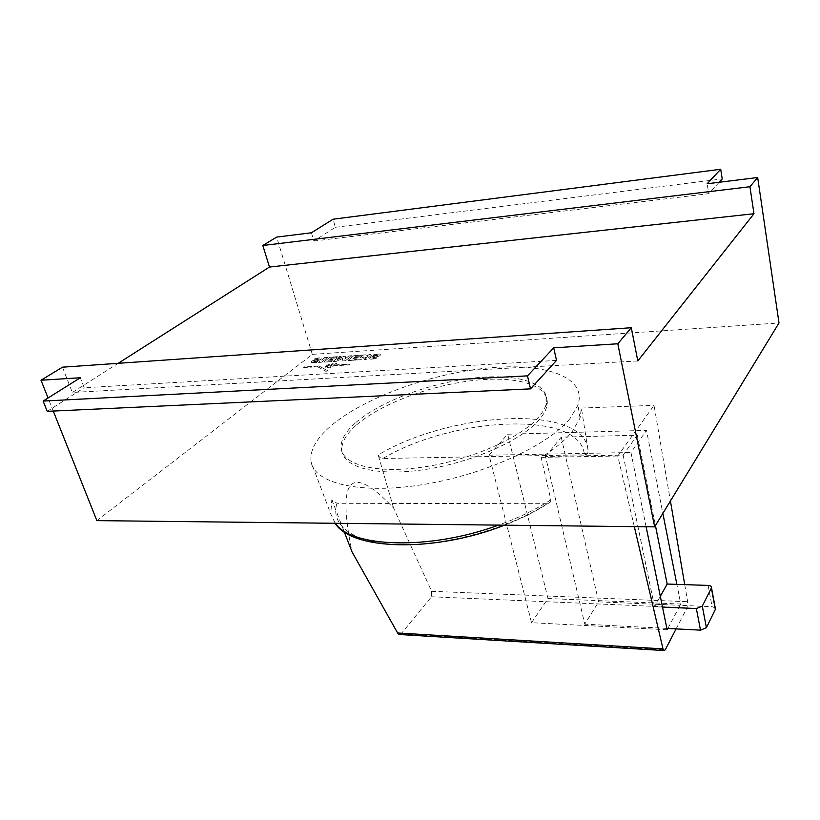 <?xml version="1.0" encoding="UTF-8"?>
<svg xmlns="http://www.w3.org/2000/svg" width="820" height="820" viewBox="0 0 820 820"><rect width="100%" height="100%" fill="white"/><g stroke="black" fill="none" stroke-linecap="round" stroke-linejoin="round"><path stroke-width="0.61" stroke-dasharray="4.1 3.07" d="M354.937 423.335C345.548 431.791 340.915 439.776 341.058 447.32C341.407 464.571 375.242 474.103 422.823 467.113C470.311 460.266 521.13 437.829 538.74 416.99C542.901 412.152 545.443 407.571 546.366 403.255C550.507 382.755 516.528 372.987 472.617 378.143C428.686 383.217 378.799 402.046 354.937 423.335M355.644 425.713C346.265 434.19 341.653 442.205 341.796 449.77C342.176 467.092 376.011 476.697 423.55 469.747C471.008 462.931 521.766 440.473 539.345 419.573C543.496 414.725 546.028 410.133 546.95 405.797C551.06 385.226 517.092 375.375 473.212 380.5C429.311 385.533 379.465 404.373 355.644 425.713M328.113 364.756L325.14 366.96C325.745 367.913 327.744 367.842 331.136 366.745L330.111 367.565L331.608 367.473L333.648 365.843L349.33 364.88L350.222 364.141L334.55 365.105L336.569 363.485L334.058 364.398C333.207 363.608 331.218 363.731 328.113 364.756M331.095 366.601C327.703 367.698 325.704 367.77 325.099 366.817L328.072 364.623C331.178 363.588 333.166 363.465 334.017 364.254L336.528 363.342L334.509 364.972L350.181 363.998L349.289 364.736L333.607 365.699L331.567 367.339L330.07 367.421L331.136 366.745M331.167 364.336L332.643 364.787L327.979 366.888L326.514 366.427L331.167 364.336M331.208 364.469L332.684 364.931L328.02 367.032L326.555 366.571L331.208 364.469M570.033 418.548C548.805 445.209 484.681 474.78 422.689 484.63C360.615 494.644 314.911 483.472 311.169 462.203C309.386 451.082 315.71 439.202 330.152 426.564C362.84 398.233 428.921 374.043 486.239 368.17C543.476 362.163 587.54 376.308 577.957 405.162L570.033 418.548M335.318 523.293L330.757 513.873L331.813 499.728L336.958 503.295L547.165 503.716L550.65 501.83L550.825 499.8L541.149 457.355C554.966 448.776 565.328 440.186 572.237 431.597L580.047 418.077L581.38 408.063L588.124 450.764C588.196 453.265 586.956 454.618 584.414 454.813L382.858 458.493C380.664 458.39 379.106 457.201 378.184 454.936C451.738 410.912 585.377 403.737 588.124 450.764M662.519 607.077L654.534 606.739L660.325 596.324M715.255 607.938L712.078 606.656L680.098 605.314L667.859 628.468M545.525 456.484L561.218 437.142L637.263 435.184L623.128 455.1L545.525 456.484L584.762 624.174L598.62 601.87L680.098 605.314L680.764 604.053L676.869 584.363M561.218 437.142L598.62 601.87M666.875 628.417L584.762 624.174M623.128 455.1L654.534 606.739M637.263 435.184L655.426 525.589M400.498 634.588L431.494 596.765L431.638 591.302L393.569 508.01C350.54 462.808 336.682 477.414 352.005 551.85M634.321 526.635L617.747 456.022L654.053 405.336L670.422 500.999M541.149 457.355L617.747 456.022M331.813 499.728L344.256 531.852M684.731 584.629L687.662 601.716L687.078 607.784L676.111 628.889M646.119 526.768L630.959 452.517L646.488 430.387L662.867 513.381M531.524 622.698L547.975 598.518L507.682 434.221L489.068 455.192L531.524 622.698L667.152 629.78M489.068 455.192L630.959 452.517M507.682 434.221L646.488 430.387M547.975 598.518L680.764 604.053M393.569 508.01L378.184 454.936M581.38 408.063L654.053 405.336M317.729 366.817L325.95 371.378L327.58 370.722L319.123 366.068L304.517 366.97L303.595 367.688L317.678 366.683L325.95 371.378M325.899 371.234L327.58 370.722M327.539 370.578L319.123 366.068M319.082 365.925L304.517 366.97M304.476 366.827L303.595 367.688M303.554 367.544L317.678 366.683M96.862 520.628L312.307 354.363L779 322.978M372.997 355.49L377.897 355.296L370.906 357.294L369.389 358.535L370.722 359.17L375.642 358.811L376.78 357.858L372.741 357.838L379.455 355.993L381.003 354.711L379.619 354.025L374.207 354.486L372.997 355.49L376.554 354.968M347.998 360.595L355.593 360.113L356.669 359.232L352.067 359.529L353.44 358.412L357.448 358.155L358.473 357.315L354.465 357.571L355.87 356.423L360.452 356.126L361.569 355.214L354.004 355.706L347.957 360.452L355.593 360.113M323.9 362.122L331.331 361.651L332.428 360.779L327.928 361.066L329.322 359.959L333.248 359.703L334.283 358.873L330.368 359.129L331.803 357.991L336.282 357.694L337.409 356.792L330.019 357.274L323.859 361.979L331.331 361.651M314.357 359.303L318.98 359.119L312.154 361.066L310.565 362.358L316.417 362.563L317.596 361.63L313.804 361.599L320.353 359.806L321.973 358.545L320.763 357.879L315.618 358.319L314.357 359.303L317.76 358.801M324.761 357.622L318.652 362.43L321.553 362.245L327.662 357.428L324.72 357.479L327.611 357.294L321.553 362.245M339.213 356.679L333.145 361.538L336.805 361.302L343.098 358.166L342.042 360.974L345.702 360.738L351.718 355.859L348.766 356.054L344.789 359.262L345.917 356.239L344 356.362L337.194 359.744L341.181 356.546L339.172 356.536L341.14 356.413L337.153 359.601L343.959 356.228L345.876 356.095L344.748 359.129L348.766 356.054M363.404 355.091L357.448 360L360.81 359.785L368.262 356.464L364.541 359.549L366.55 359.426L372.464 354.506L369.205 354.722L361.743 358.063L365.505 354.957L363.362 354.957L365.464 354.814L361.702 357.92L369.164 354.578L372.423 354.363L366.55 359.426M366.509 359.283L364.5 359.406L368.221 356.321L360.769 359.642L357.407 359.857L363.362 354.957M348.726 355.911L351.678 355.716L345.661 360.595L342.002 360.831L343.057 358.022L336.764 361.169L333.104 361.394L339.172 356.536M321.512 362.112L318.611 362.296L324.72 357.479M316.417 362.563L317.596 361.63M317.555 361.487L313.998 362.04M313.763 361.466L315.146 361.231M315.106 361.087L317.432 360.718M315.618 358.319L320.722 357.735L321.932 358.412L320.353 359.806M320.312 359.662L317.391 360.585M315.577 358.176L314.316 359.16M317.719 358.658L318.98 359.119M318.939 358.976L318.078 359.498M318.037 359.365L315.064 360.164M316.366 362.419L311.702 362.768L310.524 362.143L312.154 361.066M312.112 360.923L315.023 360.031M331.29 361.507L332.387 360.636L327.887 360.923L329.281 359.816L334.283 358.873M334.242 358.729L330.368 359.129M330.327 358.986L331.803 357.991M331.762 357.848L336.282 357.694M336.241 357.561L337.409 356.792M337.368 356.659L330.019 357.274M329.978 357.141L323.859 361.979M355.552 359.97L356.628 359.088L352.026 359.385L353.399 358.268L358.473 357.315M358.432 357.171L354.465 357.571M354.424 357.428L355.87 356.423M355.829 356.28L360.452 356.126M360.41 355.982L361.569 355.214M361.528 355.07L354.004 355.706M353.963 355.572L347.957 360.452M375.642 358.811L376.78 357.858M376.739 357.715L373.008 358.279M372.7 357.694L374.115 357.448M374.074 357.315L376.472 356.936M374.207 354.486L379.578 353.881L380.962 354.568L379.455 355.993M379.414 355.849L376.431 356.792M374.176 354.342L372.967 355.357M376.513 354.834L377.897 355.296M377.856 355.152L376.995 355.685M376.954 355.542L373.869 356.372M375.601 358.668L370.681 359.027L369.348 358.391L370.906 357.294M370.865 357.151L373.828 356.239M637.806 360.943L72.324 392.472L118.152 363.321M62.484 367.175L72.324 392.472M312.307 354.363L276.668 237.093M53.269 411.066L48.062 397.987M556.514 360.41L84.183 387.747L80.329 377.743M47.242 411.343L84.183 387.747M311.446 232.777L313.855 241.029L335.359 227.294L333.063 219.217M313.855 241.029L708.746 193.684L707.137 183.772M335.359 227.294L722.225 178.924M719.16 182.286L708.746 193.684M550.825 499.8C536.116 509.415 518.691 517.851 498.539 525.118M708.121 585.418L712.078 606.656M401.287 633.973L665.194 649.881M431.494 596.765L687.078 607.784M431.638 591.302L687.662 601.716M547.165 503.716C509.568 528.193 446.726 545.72 400.273 544.603C353.666 543.568 329.886 525.456 336.958 503.295M382.858 458.493C453.788 416.427 580.929 409.979 584.414 454.813M341.058 447.32L341.796 449.77M335.134 523.293L330.757 513.873L311.169 462.203M580.047 418.077L577.957 405.162M550.65 501.83C537.5 510.604 522.114 518.383 504.505 525.179M546.366 403.255L546.95 405.797"/><path stroke-width="1.23" d="M660.325 596.324L667.162 584.035L708.121 585.418C710.53 585.613 711.668 586.382 711.514 587.745L702.309 606.113L696.354 608.543L662.519 607.077M666.875 628.417L700.505 630.149L706.409 627.71L715.337 609.403L715.255 607.938M655.426 525.589L667.162 584.035M344.256 531.852L352.005 551.85L397.608 632.978L399.073 634.495L400.498 634.588M676.111 628.889L665.194 649.881L663.78 650.537L663.011 648.886L634.321 526.635M667.859 628.468L667.152 629.78L646.119 526.768M662.867 513.381L676.869 584.363M670.422 500.999L684.731 584.629M118.152 363.321L269.483 267.043L262.82 245.498L749.931 186.724L757.68 177.51L779 322.978L654.647 526.86L96.862 520.628L53.269 411.066M269.483 267.043L753.969 213.723L637.806 360.943L631.297 327.723L62.484 367.175L41 380.234L80.329 377.743L43.132 401.072L527.475 375.867L553.705 347.823L556.514 360.41L530.519 388.875L47.242 411.343L43.132 401.072M749.931 186.724L753.969 213.723M757.68 177.51L707.137 183.772L720.708 169.268L333.063 219.217L311.446 232.777L276.668 237.093L262.82 245.498M48.062 397.987L41 380.234M654.647 526.86L617.808 343.775L631.297 327.723M530.519 388.875L527.475 375.867M720.708 169.268L722.225 178.924L719.16 182.286M553.705 347.823L617.808 343.775M498.539 525.118C429.823 550.445 351.452 547.647 335.318 523.293M702.309 606.113L706.409 627.71M696.354 608.543L700.505 630.149M711.391 588.094L715.337 609.403M397.608 632.978L663.011 648.886M711.514 587.745L715.46 609.055M399.073 634.495L663.78 650.537M504.505 525.179C434.795 552.69 351.903 550.538 335.134 523.293"/></g></svg>
